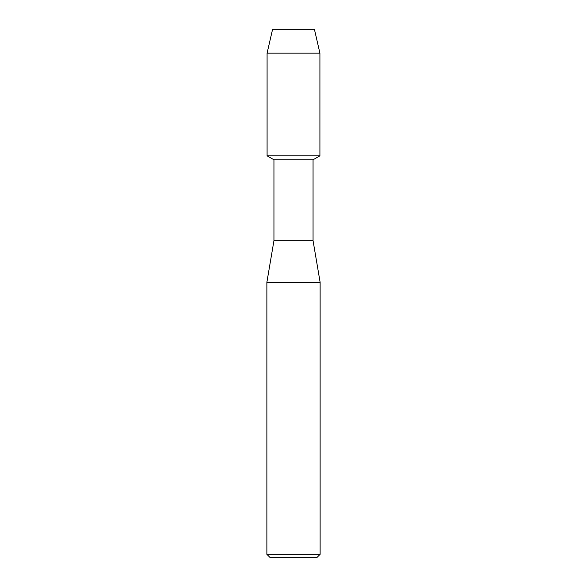 <?xml version="1.0" encoding="UTF-8"?>
<svg xmlns="http://www.w3.org/2000/svg" width="587" height="587" viewBox="0 0 587 587"><rect width="100%" height="100%" fill="white"/><g stroke="black" fill="none" stroke-linecap="round" stroke-linejoin="round"><path stroke-width="0.88" d="M314.427 29.35L272.573 29.35L314.427 29.35L319.915 53.146L319.915 155.812L293.5 155.812L319.915 155.812L313.054 159.774L313.054 240.67L320.12 282.266L320.12 554.319L266.88 554.319L270.203 557.65L316.797 557.65L320.12 554.319M313.054 240.67L273.946 240.67L273.946 159.774L313.054 159.774M273.946 240.67L266.88 282.266L320.12 282.266M272.573 29.35L267.085 53.146L267.085 155.812L293.5 155.812L267.085 155.812L273.946 159.774M267.085 53.146L319.915 53.146M266.88 282.266L266.88 554.319"/></g></svg>
